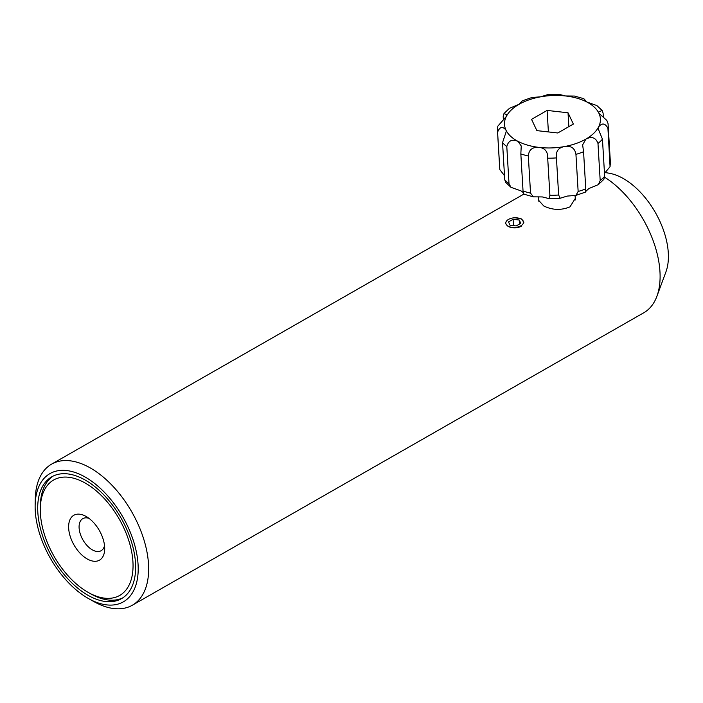 <?xml version="1.0" encoding="UTF-8"?>
<svg xmlns="http://www.w3.org/2000/svg" width="703" height="703" viewBox="0 0 703 703"><rect width="100%" height="100%" fill="white"/><g stroke="black" fill="none" stroke-linecap="round" stroke-linejoin="round"><path stroke-width="1.05" d="M521.108 226.41C516.687 228.361 512.338 228.361 508.032 226.41L505.448 223.369M605.547 172.587L609.545 173.298A62.804 35.449 60.2 0 1 621.461 177.534A62.804 35.449 60.2 0 1 665.926 271.894L656.901 296.279A81.276 45.871 60.2 0 1 643.755 312.773L132.305 605.239A81.276 45.871 60.2 0 1 96.003 602.726A81.276 45.871 60.2 0 1 94.167 601.742L88.675 598.666A73.885 41.705 60.2 0 1 35.15 505.07A73.885 41.705 60.2 0 1 82.989 475.861A73.885 41.705 60.2 0 1 138.069 564.474A73.885 41.705 60.2 0 1 90.344 599.571A73.885 41.705 60.2 0 1 88.675 598.666M604.642 177.218A81.276 45.871 60.2 0 1 656.901 296.279M35.15 505.07L35.291 498.779A81.276 45.871 60.2 0 1 51.618 464.129A81.276 45.871 60.2 0 1 87.919 466.643A81.276 45.871 60.2 0 1 143.447 538.252A81.276 45.871 60.2 0 1 132.305 605.239M83.174 478.954A70.186 39.614 -119.8 0 0 51.82 476.783A70.186 39.614 -119.8 0 0 42.198 534.64A70.186 39.614 -119.8 0 0 90.16 596.478A70.186 39.614 -119.8 0 0 121.505 598.648A70.186 39.614 -119.8 0 0 131.136 540.792A70.186 39.614 -119.8 0 0 83.174 478.954M574.905 195.592L575.493 198.105L569.966 206.875C561.126 210.478 552.391 210.179 543.77 205.97L538.621 200.302L538.762 199.011M515.185 217.781L521.275 218.844L523.884 222.28M83.569 556.46A25.862 14.596 60.2 0 1 68.666 525.457A25.862 14.596 60.2 0 1 85.959 516.38A25.862 14.596 60.2 0 1 89.764 518.963A25.862 14.596 60.2 0 1 104.694 549.14A25.862 14.596 60.2 0 1 83.569 556.46M88.956 518.339A18.471 10.422 -119.8 0 0 82.796 518.647A18.471 10.422 -119.8 0 0 79.694 531.837A18.471 10.422 -119.8 0 0 89.747 548.076A18.471 10.422 -119.8 0 0 101.127 550.721A18.471 10.422 -119.8 0 0 104.527 545.572M78.71 585.924A66.495 37.531 -119.8 0 0 88.473 592.576A66.495 37.531 -119.8 0 0 132.946 569.237A66.495 37.531 -119.8 0 0 94.624 489.508A66.495 37.531 -119.8 0 0 40.299 508.331A66.495 37.531 -119.8 0 0 78.71 585.924M122.805 597.84A70.186 39.614 60.2 0 1 91.223 594.105L88.473 592.576M40.299 508.331L40.37 505.185A70.186 39.614 60.2 0 1 53.173 476.072M575.889 195.408L567.172 196.084L560.203 198.246L558.639 195.003L556.433 157.894C555.678 151.514 558.279 147.753 564.237 146.602C570.968 145.459 574.869 148.052 575.942 154.379L578.147 191.488L575.889 195.408L585.441 192.104L585.766 188.843L583.56 151.734L582.629 144.88L585.907 139.08C591.812 136.11 595.836 137.568 597.981 143.465L600.186 180.583L598.367 184.608L603.833 179.388L604.659 176.295L602.453 139.185L598.2 128.781L598.613 126.9C602.093 122.638 605.195 123.13 607.928 128.385A55.414 30.176 -3.4 0 0 608.139 124.607A55.414 30.176 -3.4 0 0 608.051 123.614L606.847 120.424L598.947 113.332L598.613 112.058L602.12 110.45L603.104 113.165L603.341 117.208M602.12 110.45L596.873 105.564L586.829 102.005L583.841 98.692L584.492 99.923M583.841 98.692L574.509 96.056L565.502 95.96L558.78 94.264L547.637 94.65L540.669 96.812L531.96 97.489L522.408 100.793L518.999 104.334L509.482 108.288M504.499 175.68L499.824 169.59L497.592 132.164C499.728 126.751 502.513 126.057 505.958 130.073L506.292 131.356L502.54 142.612L504.745 179.722L505.729 182.446L510.967 187.323L509.007 183.711L506.801 146.593C508.383 140.574 512.144 138.843 518.076 141.4L521.248 146.004L520.835 153.887L523.041 190.996L524.007 194.204L533.34 196.84L530.537 193.123L528.331 156.013C528.858 149.634 532.549 146.786 539.403 147.445C545.15 148.192 547.918 151.778 547.699 158.193L549.904 195.302L549.061 198.624L542.347 196.937L533.34 196.84M503.357 119.51L503.19 116.593L504.007 113.508L506.705 114.677L506.292 116.505L497.786 126.206L497.504 131.171A55.414 30.176 -3.4 0 0 497.592 132.164M523.252 192.578L521.02 190.882L510.967 187.323M598.367 184.608L588.842 188.562L585.704 191.497M607.928 128.385L610.063 166.681L604.483 173.377M608.051 123.614L610.345 161.716L610.063 166.681M531.547 119.352L536.881 130.626L557.787 132.981L573.358 124.053L568.024 112.779L547.119 110.424L531.547 119.352M548.393 131.927L547.119 110.424M568.85 126.645L568.024 112.779M520.818 225.839A8.867 4.833 -3.4 0 0 521.195 219.099A8.867 4.833 -3.4 0 0 508.489 219.415A8.867 4.833 -3.4 0 0 507.733 219.898A8.867 4.833 -3.4 0 0 508.7 226.454A8.867 4.833 -3.4 0 0 520.818 225.839M519.236 220.004L513.093 219.31L508.506 221.928L510.07 225.25L516.213 225.944L520.8 223.317L519.236 220.004L519.482 224.072M513.462 225.628L513.093 219.31M506.292 116.505A48.024 26.16 -3.4 0 0 505.958 130.073A48.024 26.16 -3.4 0 0 518.076 141.4A48.024 26.16 -3.4 0 0 539.403 147.445A48.024 26.16 -3.4 0 0 564.237 146.602A48.024 26.16 -3.4 0 0 585.907 139.08A48.024 26.16 -3.4 0 0 598.613 126.9A48.024 26.16 -3.4 0 0 598.947 113.332A48.024 26.16 -3.4 0 0 586.829 102.005A48.024 26.16 -3.4 0 0 565.502 95.96A48.024 26.16 -3.4 0 0 540.669 96.812A48.024 26.16 -3.4 0 0 518.999 104.334A48.024 26.16 -3.4 0 0 506.292 116.505M502.54 142.612A55.414 30.176 -3.4 0 0 506.801 146.593M504.745 179.722A55.414 30.176 -3.4 0 0 509.007 183.711M520.835 153.887A55.414 30.176 -3.4 0 0 528.331 156.013M523.041 190.996A55.414 30.176 -3.4 0 0 530.537 193.123M547.699 158.193A55.414 30.176 -3.4 0 0 556.433 157.894M549.904 195.302A55.414 30.176 -3.4 0 0 558.639 195.003M575.942 154.379A55.414 30.176 -3.4 0 0 583.56 151.734M578.147 191.488A55.414 30.176 -3.4 0 0 585.766 188.843M597.981 143.465A55.414 30.176 -3.4 0 0 602.453 139.185M600.186 180.583A55.414 30.176 -3.4 0 0 604.659 176.295M610.134 165.495A55.414 30.176 -3.4 0 0 610.345 161.716M499.824 169.59L499.71 168.289A55.414 30.176 -3.4 0 0 499.798 169.282M523.867 194.09L51.618 464.129M538.911 201.568L538.63 196.84M549.061 198.624L560.203 198.246M509.473 108.288L504.007 113.499M499.71 168.289L497.504 131.171M575.379 199.933L575.124 195.566"/></g></svg>
